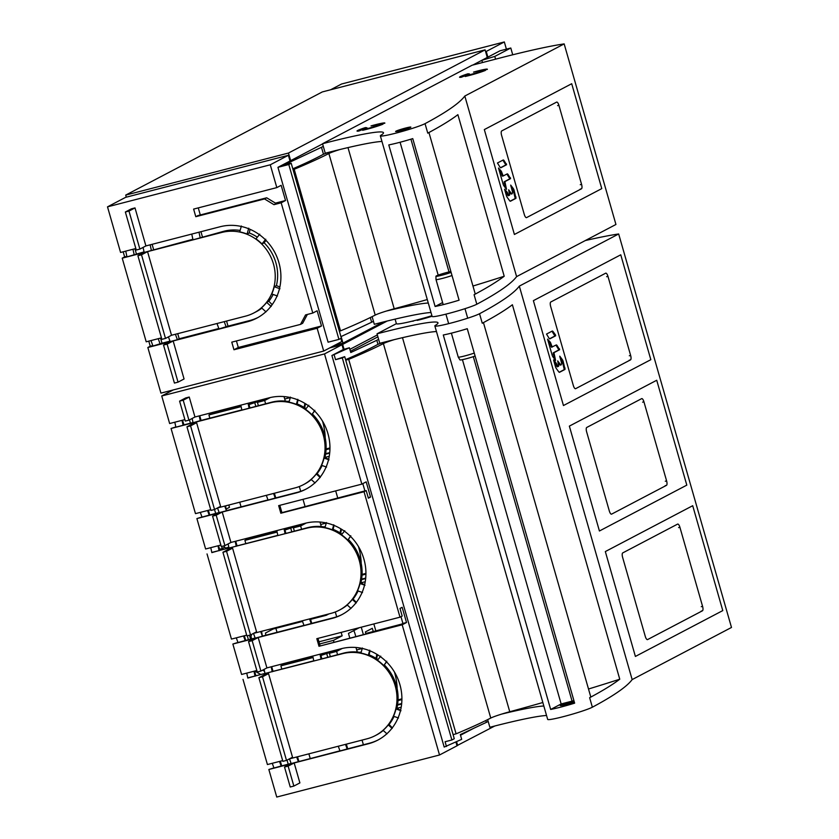 <?xml version="1.0" encoding="UTF-8"?>
<svg xmlns="http://www.w3.org/2000/svg" width="839" height="839" viewBox="0 0 839 839"><rect width="100%" height="100%" fill="white"/><g stroke="black" fill="none" stroke-linecap="round" stroke-linejoin="round"><path stroke-width="1.26" d="M254.72 671.053L260.793 674.504M288.207 764.193L287.032 760.124M189.478 419.878L190.422 423.192M224.097 546.724L226.394 548.643M277.038 632.333L275.884 628.306M239.723 502.204L241.066 506.882M264.474 671.21L262.617 670.162M283.047 663.733L283.288 664.582L280.876 665.841L281.799 669.082M310.22 758.508L308.878 753.831M247.274 635.794L248.407 639.727M250.599 639.161L249.477 635.228M249.917 636.78L250.955 636.507L251.648 638.899M250.955 636.507L251.7 634.336M223.856 545.885L224.307 547.479L222.262 548.549L221.664 546.451M215.665 513.437L214.543 509.504M211.092 412.83L211.334 413.669L208.921 414.938L209.855 418.168M229.896 504.742L228.869 505.288L229.456 507.354L226.457 508.927M276.975 531.465L247.316 539.12L247.075 538.281M247.316 539.12L244.904 540.389L245.827 543.62M272.906 628.38L273.094 629.03L302.533 621.426M265.795 635.238L265.491 633.026L273.094 629.03M318.956 641.814L342.144 635.826L333.461 640.388L333.953 642.129M319.575 643.974L333.461 640.388M342.144 635.826L341.158 632.386M336.68 616.78L335.306 611.977M310.566 619.35L326.266 615.291L326.077 614.641M328.888 613.917L326.266 615.291M325.196 501.47L324.41 501.68M303.875 523.599L300.488 525.382L284.788 529.44M293.251 527.249L284.956 530.038M277.101 532.073L244.904 540.389M290.839 528.518L291.762 531.748M300.247 524.543L300.488 525.382M267.903 398.147L264.505 399.93L248.816 403.989M257.279 401.797L248.984 404.587M241.129 406.611L208.921 414.938M254.867 403.066L255.79 406.296M241.003 406.003L211.334 413.669M264.264 399.091L264.505 399.93M377.361 334.929L349.863 349.36M330.346 347.577L342.658 344.399L344.021 349.16M219.157 512.535L209.74 514.968L208.397 510.301L210.725 509.703L195.477 513.636L171.062 428.477L270.536 402.783A44.415 41.709 62.3 0 1 321.694 430.344A44.415 41.709 62.3 0 1 303.382 484.69A44.415 41.709 62.3 0 1 294.95 487.931L217.511 507.941L219.199 512.65L226.436 510.783L225.576 505.865M219.566 549.251L222.262 548.549M228.827 547.238L226.184 547.919M387.167 321.033L342.658 344.399M494.716 726.029L456.961 745.651M456.594 741.728L457.664 745.472M473.657 728.325L460.506 735.226M363.392 744.77L362.049 740.092M363.35 634.525L361.252 627.194M339.847 649.061L336.46 650.844L320.76 654.892M329.224 652.711L320.938 655.49M313.073 657.524L280.876 665.841M326.811 653.969L327.734 657.21M312.947 656.916L283.288 664.582M336.219 649.994L336.46 650.844M361.987 582.581L362.312 583.724M375.83 630.865L373.848 623.943M365.93 633.865L365.385 631.935L372.317 628.296L373.25 631.536L365.814 633.455M359.291 627.698L348.458 633.393L349.79 638.039M326.014 457.129L326.34 458.262M337.792 498.219L335.694 490.888M299.334 486.526L300.708 491.329M303.005 499.331L305.102 506.662M397.959 708.032L398.284 709.175M398.043 699.852L401.912 698.845M396.868 708.315L401.199 707.204M397.518 705.096L401.64 704.036M373.25 631.536L391.331 626.859M362.07 574.39L365.94 573.394M360.896 582.864L365.227 581.742M361.536 579.644L365.668 578.574M326.098 448.938L329.968 447.942M324.924 457.412L329.255 456.29M325.563 454.193L329.685 453.123M377.519 630.425L401.661 624.09M337.551 654.672L336.617 651.41L342.249 648.453M355.967 647.477L357.141 651.578A10.907 3.66 75.5 0 0 357.267 652.018M331.688 652.071L329.381 653.277L336.617 651.41M330.325 656.538L329.381 653.277M301.579 529.22L300.645 525.959L306.277 523.001M319.984 522.026L321.159 526.126A10.907 3.66 75.5 0 0 321.295 526.556M295.716 526.619L293.409 527.825L300.645 525.959M294.353 531.087L293.409 527.825M265.606 403.758L264.673 400.497L270.305 397.55M284.012 396.574L285.187 400.664A10.907 3.66 75.5 0 0 285.323 401.105M259.733 401.168L257.437 402.374L264.673 400.497M258.37 405.636L257.437 402.374M196.599 422.699L190.568 425.866L186.95 426.799L192.98 423.632L196.599 422.699L220.584 506.337L214.553 509.504L190.568 425.866M186.95 426.799L210.935 510.437L214.553 509.504M175.823 426.957L171.062 428.477M293.86 786.07L299.89 782.902L294.164 762.945L288.134 766.112L293.86 786.07L290.242 787.003L284.515 767.045L290.546 763.878L268.847 769.489L276.744 797.05L439.521 754.995L402.185 624.782L406.527 622.507L402.164 607.3L399.993 608.443L402.175 616.046L400.004 617.179L316.806 638.678L318.988 646.282L399.647 625.149L402.909 623.44L400.969 616.675M320.068 645.715L317.971 638.374M279.817 505.319L281.914 512.65L366.203 490.584L364.032 491.727L280.834 513.227L278.653 505.623L361.85 484.124L366.192 481.848L370.544 497.055L368.227 497.653M201.979 516.981L196.892 518.575L205.618 548.989L220.856 545.056M347.273 605.013A44.415 41.709 -117.7 0 1 340.435 609.565L339.355 610.142A44.415 41.709 62.3 0 0 357.666 555.796A44.415 41.709 62.3 0 0 306.508 528.234L211.806 552.419M256.828 670.508L241.59 674.451L232.864 644.037L237.951 642.433M383.245 730.465A44.415 41.709 -117.7 0 1 376.417 735.027L375.327 735.593A44.415 41.709 62.3 0 0 393.638 681.247A44.415 41.709 62.3 0 0 342.48 653.686L247.778 677.87M268.847 769.489L273.923 767.884M254.511 671.106L255.853 675.783L264.956 673.423M271.689 666.669L273.032 671.347L313.786 660.807M280.341 761.204L281.684 765.881L291.102 763.448M375.327 735.593A44.415 41.709 62.3 0 1 366.895 738.844L289.465 758.855L291.154 763.563L339.942 750.832M298.862 761.445L297.53 756.768M182.566 420.203L183.898 424.87L193.012 422.52M199.745 415.756L201.087 420.433L241.842 409.904M267.987 499.918L226.918 510.532M218.539 545.654L219.87 550.332L228.984 547.972M235.717 541.218L237.059 545.885L277.814 535.355M339.355 610.142A44.415 41.709 62.3 0 1 330.923 613.393L253.493 633.393L255.171 638.112L262.408 636.245L261.548 631.316M262.89 635.983L303.959 625.37M244.369 635.752L245.712 640.43L255.129 637.997M328.657 459.227L324.861 457.654A44.415 41.709 -117.7 0 0 312.328 413.952L314.594 410.984M306.025 408.698A44.415 41.709 -117.7 0 0 297.142 403.937L298.065 399.951M289.151 401.629A44.415 41.709 -117.7 0 0 271.616 402.206L241.884 410.103L240.814 405.153M248.575 403.139L249.917 407.817M306.319 488.959A49.574 46.554 62.3 0 1 297.457 492.304L275.748 497.915L274.405 493.238M303.382 484.69L304.463 484.113A44.415 41.709 -117.7 0 0 311.3 479.562M320.362 476.909L317.121 473.595A44.415 41.709 -117.7 0 0 322.103 465.509M378.263 739.872A49.574 46.554 62.3 0 1 369.401 743.218L347.692 748.828L346.36 744.151M392.306 727.822L389.065 724.497A44.415 41.709 -117.7 0 0 394.047 716.412M400.602 710.14L396.805 708.567A44.415 41.709 -117.7 0 0 384.272 664.855L386.548 661.898M377.969 659.601A44.415 41.709 -117.7 0 0 369.097 654.85L370.009 650.865M361.095 652.543A44.415 41.709 -117.7 0 0 343.56 653.12L313.828 661.017L312.758 656.056M320.519 654.053L321.861 658.72M342.291 614.421A49.574 46.554 62.3 0 1 333.429 617.766L311.72 623.367L310.388 618.7M356.334 602.371L353.093 599.046A44.415 41.709 -117.7 0 0 358.075 590.96M364.629 584.678L360.833 583.105A44.415 41.709 -117.7 0 0 348.3 539.404L350.566 536.436M341.997 534.149A44.415 41.709 -117.7 0 0 333.125 529.388L334.037 525.403M325.123 527.091A44.415 41.709 -117.7 0 0 307.588 527.668L277.856 535.555L276.786 530.605M284.547 528.601L285.889 533.268M364.902 490.92L362.815 483.621M281.914 512.65L280.834 513.227M370.544 497.055L368.373 498.188L366.203 490.584M294.164 762.945L368.311 743.784A49.574 46.554 -117.7 0 0 377.728 740.155A49.574 46.554 -117.7 0 0 382.951 736.925A49.574 46.554 -117.7 0 0 386.401 734.177A49.574 46.554 -117.7 0 0 399.899 684.582A49.574 46.554 -117.7 0 0 361.777 648.327A49.574 46.554 -117.7 0 0 357.351 647.614A49.574 46.554 -117.7 0 0 341.064 648.746L266.907 667.907L260.877 671.074L257.258 672.008L248.543 641.594L252.161 640.66L260.877 671.074M194.963 416.993L188.932 420.161L185.314 421.094L179.588 401.136L185.618 397.969L189.236 397.036L194.963 416.993L269.109 397.833A49.574 46.554 -117.7 0 1 285.396 396.711A49.574 46.554 -117.7 0 1 289.833 397.424A49.574 46.554 -117.7 0 1 327.955 433.679A49.574 46.554 -117.7 0 1 314.447 483.264A49.574 46.554 -117.7 0 1 311.007 486.012A49.574 46.554 -117.7 0 1 305.774 489.252A49.574 46.554 -117.7 0 1 296.366 492.881L222.22 512.042L230.935 542.455L305.092 523.295A49.574 46.554 -117.7 0 1 321.368 522.162A49.574 46.554 -117.7 0 1 325.805 522.875A49.574 46.554 -117.7 0 1 363.927 559.131A49.574 46.554 -117.7 0 1 350.419 608.726A49.574 46.554 -117.7 0 1 346.979 611.474A49.574 46.554 -117.7 0 1 341.746 614.704A49.574 46.554 -117.7 0 1 332.338 618.333L258.192 637.493L266.907 667.907M173.233 389.946L161.738 395.977L169.646 423.538L184.884 419.605M161.738 395.977L324.515 353.922L361.85 484.124M364.032 491.727L400.004 617.179M402.185 624.782L318.988 646.282M284.515 767.045L288.134 766.112M272.266 763.301L273.965 768L281.684 765.881M338.274 746.238L339.984 750.947L347.692 748.828M243.006 679.391L267.421 764.549L282.67 760.606M298.38 761.697L296.681 756.988M281.201 766.133L279.492 761.424M273.032 671.347L264.998 673.633L264.086 669.386M255.853 675.783L247.82 678.069L246.75 673.119M272.235 671.756L271.165 666.806M321.064 659.139L319.995 654.189M255.056 676.203L253.986 671.242M236.294 637.839L237.993 642.548L245.712 640.43M302.302 620.787L304.012 625.495L311.72 623.367M258.192 637.493L252.161 640.66M232.864 644.037L254.574 638.427L248.543 641.594M207.034 553.939L231.449 639.087L246.697 635.154M262.408 636.245L260.709 631.536M245.229 640.681L243.52 635.972M237.059 545.885L229.026 548.171L228.114 543.934M219.87 550.332L211.848 552.618L210.778 547.657M236.262 546.304L235.193 541.354M230.935 542.455L224.904 545.612L216.189 515.198L212.571 516.132L221.286 546.546L224.904 545.612M219.084 550.741L218.004 545.79M266.33 495.335L268.029 500.034L275.748 497.915M200.311 512.388L202.021 517.097L209.74 514.968M196.892 518.575L218.601 512.975L212.571 516.132M222.22 512.042L216.189 515.198M275.265 498.167L273.566 493.458M226.436 510.783L224.726 506.074M209.257 515.23L207.548 510.521M314.835 410.302L312.328 413.952M311.531 414.372A44.415 41.709 -117.7 0 0 305.522 409.317L308.815 405.247M297.793 399.291L296.356 404.356L297.142 403.937M296.356 404.356A44.415 41.709 -117.7 0 0 288.994 402.175L290.441 397.109M315.055 482.949L311.154 479.426A44.415 41.709 -117.7 0 0 316.324 474.004L320.225 477.527M317.121 473.595L316.324 474.004M326.549 467.082L321.578 465.32A44.415 41.709 -117.7 0 0 324.064 458.073L329.035 459.835M324.861 457.654L324.064 458.073M174.806 422.206L175.875 427.156L183.101 425.289L182.032 420.339M201.087 420.433L193.054 422.72L192.141 418.483M183.898 424.87L183.101 425.289M200.29 420.853L199.221 415.892M249.12 408.236L248.05 403.276M455.923 742.043L457.003 745.808L439.521 754.995M329.685 347.923L341.997 344.735L343.361 349.496L331.908 355.505L444.188 747.077L461.681 739.337L460.317 734.586L486.379 722.358L485.844 720.523M324.515 353.922L341.997 344.735M406.527 622.507L402.909 623.44M377.99 344.357L376.816 340.288L350.765 352.527L349.402 347.766L343.361 349.496M349.402 347.766L331.908 355.505M350.408 351.268L377.896 336.838M446.453 746.49L445.089 741.739L451.864 739.988L342.312 357.917L344.724 356.659L335.537 359.669L334.174 354.918M335.537 359.669L342.312 357.917M451.864 739.988L454.277 738.719L344.724 356.659M378.62 339.344L376.816 340.288M488.172 721.414L486.379 722.358M189.236 397.036L183.206 400.203L179.588 401.136M188.932 420.161L183.206 400.203M351.027 608.401L347.126 604.888A44.415 41.709 -117.7 0 0 352.296 599.466L356.197 602.979M350.807 535.754L348.3 539.404M347.503 539.823A44.415 41.709 -117.7 0 0 341.494 534.768L344.787 530.709M333.765 524.742L332.328 529.808L333.125 529.388M332.328 529.808A44.415 41.709 -117.7 0 0 324.966 527.626L326.413 522.561M353.093 599.046L352.296 599.466M362.521 592.544L357.55 590.771A44.415 41.709 -117.7 0 0 360.036 583.524L365.007 585.286M360.833 583.105L360.036 583.524M232.571 548.15L256.556 631.788L250.525 634.955L246.907 635.889L222.922 552.251L228.953 549.084L232.571 548.15L226.54 551.317L222.922 552.251M226.54 551.317L250.525 634.955M285.092 533.688L284.022 528.738M311.238 623.618L309.539 618.92M386.999 733.863L383.098 730.339A44.415 41.709 -117.7 0 0 388.268 724.917L392.18 728.441M386.779 661.216L384.272 664.855M383.486 665.275A44.415 41.709 -117.7 0 0 377.466 660.23L380.759 656.161M369.737 650.194L368.3 655.269L369.097 654.85M368.3 655.269A44.415 41.709 -117.7 0 0 360.948 653.078L362.385 648.012M389.065 724.497L388.268 724.917M398.494 717.995L393.522 716.233A44.415 41.709 -117.7 0 0 396.008 708.976L400.979 710.748M396.805 708.567L396.008 708.976M268.543 673.612L292.528 757.239L286.498 760.407L282.879 761.34L258.894 677.702L264.925 674.546L268.543 673.612L262.513 676.769L286.498 760.407M262.513 676.769L258.894 677.702M347.21 749.08L345.511 744.371M359.931 652.343L361.252 651.997M376.061 658.353L376.826 654.284M376.69 658.751A25.233 8.463 -104.5 0 1 377.036 656.769A25.233 8.463 -104.5 0 1 377.634 654.777M394.487 672.102A25.233 8.463 -104.5 0 1 397.141 688.704M323.959 526.892L325.28 526.546M340.078 532.901L340.854 528.832M340.718 533.3A25.233 8.463 -104.5 0 1 341.053 531.307A25.233 8.463 -104.5 0 1 341.651 529.325M358.515 546.64A25.233 8.463 -104.5 0 1 361.169 563.242M287.987 401.43L289.308 401.094M304.106 407.439L304.882 403.381M304.746 407.838A25.233 8.463 -104.5 0 1 305.081 405.856A25.233 8.463 -104.5 0 1 305.679 403.874M322.543 421.188A25.233 8.463 -104.5 0 1 325.196 437.79M353.639 630.666A3.964 1.332 -104.5 0 1 354.887 633.33L355.788 636.486M547.836 340.089L549.409 342.27A2.957 0.996 -104.5 0 1 550.248 344.137L551.517 347.231L552.251 347.031L551.013 343.938A2.957 0.996 75.5 0 0 550.174 342.071L547.563 339.134L552.125 355.054A2.957 0.996 75.5 0 0 552.964 356.921L555.565 360.392L553.939 352.695L559.634 349.706L557.065 345.479A2.957 0.996 75.5 0 0 556.257 344.955A2.957 0.996 75.5 0 0 556.184 344.986L551.517 347.231M555.785 345.196A2.957 0.996 -104.5 0 1 556.299 345.678L558.879 349.894L553.174 352.894L554.537 359.102M560.012 357.645L561.585 359.816A2.957 0.996 -104.5 0 1 562.424 361.693L564.28 369.59L559.204 372.264M553.918 361.305L555.491 363.476A2.957 0.996 -104.5 0 1 556.33 365.343L557.106 366.811L557.862 366.622M557.987 362.396L559.571 364.577A2.957 0.996 75.5 0 0 560.368 365.101A2.957 0.996 75.5 0 0 560.442 365.08L561.05 364.923M551.8 331.29A2.957 0.996 -104.5 0 1 552.314 331.783L554.894 335.999L549.597 338.778M650.833 359.679L620.755 254.804L533.384 300.656L563.451 405.541L650.833 359.679M550.783 301.998A3.964 1.332 75.5 0 0 550.657 306.434L573.331 385.51A3.964 1.332 75.5 0 0 575.533 388.719A3.964 1.332 75.5 0 0 575.627 388.677L630.509 359.879A3.964 1.332 75.5 0 0 630.634 355.442L607.96 276.367A3.964 1.332 75.5 0 0 605.758 273.157A3.964 1.332 75.5 0 0 605.664 273.199L550.783 301.998M561.585 359.816L562.34 359.627A2.957 0.996 75.5 0 1 563.179 361.494L565.035 369.401L559.561 372.275A2.957 0.996 75.5 0 1 559.487 372.296A2.957 0.996 75.5 0 1 558.69 371.771L556.267 368.426A2.957 0.996 75.5 0 1 555.428 366.559L553.593 359.941M562.34 359.627L559.749 356.156L561.648 363.339L561.207 364.881A2.957 0.996 -104.5 0 1 561.134 364.913A2.957 0.996 -104.5 0 1 560.326 364.388L557.715 360.896L558.659 366.213L557.893 366.612L557.096 365.143A2.957 0.996 75.5 0 0 556.257 363.277L553.792 359.889M554.768 335.17L555.533 334.971L555.649 335.799L549.965 338.788A2.957 0.996 75.5 0 1 549.891 338.82A2.957 0.996 75.5 0 1 549.084 338.295L546.514 334.069L552.198 331.08A2.957 0.996 75.5 0 1 552.272 331.059A2.957 0.996 75.5 0 1 553.069 331.583L552.314 331.783M555.533 334.971L553.069 331.583M686.805 485.131L656.727 380.256L569.356 426.118L599.424 530.993L686.805 485.131M586.755 427.45A3.964 1.332 75.5 0 0 586.639 431.886L609.313 510.961A3.964 1.332 75.5 0 0 611.505 514.171A3.964 1.332 75.5 0 0 611.61 514.129L666.491 485.33A3.964 1.332 75.5 0 0 666.606 480.894L643.933 401.818A3.964 1.332 75.5 0 0 641.73 398.609A3.964 1.332 75.5 0 0 641.636 398.651L586.755 427.45M722.778 610.593L692.71 505.707L605.328 551.569L635.396 656.444L722.778 610.593M622.727 552.911A3.964 1.332 75.5 0 0 622.611 557.337L645.285 636.413A3.964 1.332 75.5 0 0 647.477 639.622A3.964 1.332 75.5 0 0 647.582 639.58L702.463 610.782A3.964 1.332 75.5 0 0 702.579 606.345L679.905 527.27A3.964 1.332 75.5 0 0 677.702 524.071A3.964 1.332 75.5 0 0 677.608 524.102L622.727 552.911M585.307 240.552A118.97 8.789 164 0 1 618.668 233.976L731.493 627.457L632.155 679.59L519.32 286.12A914.185 67.571 164 0 1 509.661 295.255A914.185 67.571 164 0 1 479.541 313.734A23.817 1.762 164 0 1 450.501 323.183A23.817 1.762 164 0 1 434.854 325.952A23.817 1.762 164 0 1 435.514 325.28A88.242 6.523 -16 0 0 437.979 322.805A88.242 6.523 -16 0 0 380.004 333.041A88.242 6.523 -16 0 0 377.036 333.807L396.386 323.655M618.668 233.976L519.32 286.12M487.669 719.621L489.861 727.277A88.242 6.523 164 0 1 546.556 715.499M434.854 325.952L547.678 719.422A23.817 1.762 -16 0 0 563.326 716.653A23.817 1.762 -16 0 0 592.365 707.204A914.185 67.571 -16 0 0 622.486 688.725A914.185 67.571 -16 0 0 632.155 679.59M379.847 343.623L377.036 333.807M417.151 320.383A14.473 1.07 -16 0 0 421.052 319.428A14.473 1.07 -16 0 0 432.064 316.219M411.907 321.243A14.473 1.07 -16 0 0 413.365 321.117M543.829 705.998A88.242 6.523 -16 0 0 501.67 714.094A17.85 1.321 164 0 1 509.755 711.745A198.287 14.651 -16 0 0 542.833 702.516M379.763 343.319A88.242 6.523 164 0 1 383.14 342.438A88.242 6.523 164 0 1 394.299 339.627A88.242 6.523 164 0 1 436.458 331.541M588.506 689.008A198.287 14.651 -16 0 0 619.759 679.212A914.185 67.571 164 0 1 589.639 697.702A23.817 1.762 -16 0 0 590.74 696.789L483.442 322.606M574.642 703.155L467.271 328.699A23.817 1.762 -16 0 1 453.228 332.684A23.817 1.762 -16 0 1 443.286 334.992L550.667 709.458A23.817 1.762 164 0 0 560.599 707.151A23.817 1.762 164 0 0 574.642 703.155M479.541 313.734L482.268 323.235A914.185 67.571 -16 0 0 512.388 304.756L619.759 679.212M453.102 734.607L456.08 733.831A409.264 30.246 -16 0 0 490.763 718.058A17.85 1.321 164 0 1 501.67 714.094M394.299 339.627A17.85 1.321 -16 0 0 383.381 343.591A409.264 30.246 164 0 1 348.699 359.375L345.72 360.141M345.584 359.648A396.574 29.313 -16 0 0 377.204 344.735A11.893 0.881 164 0 1 379.543 343.738A27.76 2.056 164 0 1 383.14 342.438M456.08 733.831L348.699 359.375M462.425 359.658L561.155 703.952L572.072 701.131A13.896 1.028 164 0 1 573.928 700.67M561.155 703.952L550.667 709.458M574.086 701.215A7.929 0.587 -16 0 0 570.258 702.086A7.929 0.587 -16 0 0 560.221 705.536A7.929 0.587 -16 0 0 565.434 704.613A7.929 0.587 -16 0 0 574.264 701.844M498.786 169.017L500.359 171.198A2.957 0.996 -104.5 0 1 501.198 173.065L502.435 176.159L503.19 175.959M506.735 174.124A2.957 0.996 -104.5 0 1 507.249 174.606L509.829 178.822L504.124 181.822L505.487 188.02M510.951 186.573L512.535 188.744A2.957 0.996 -104.5 0 1 513.374 190.61L515.219 198.518L510.143 201.182M504.858 190.222L506.441 192.404A2.957 0.996 -104.5 0 1 507.28 194.27L508.046 195.739L508.812 195.539M508.927 191.313L510.511 193.505A2.957 0.996 75.5 0 0 511.318 194.029A2.957 0.996 75.5 0 0 511.391 194.008L512 193.851M502.75 160.218A2.957 0.996 -104.5 0 1 503.264 160.7L505.833 164.926L500.547 167.706M516.604 276.618L615.941 224.474L564.165 43.901L464.816 96.034L516.604 276.618A914.185 67.571 -16 0 1 506.934 285.742A914.185 67.571 -16 0 1 476.814 304.232A23.817 1.762 -16 0 1 461.817 309.685A23.817 1.762 -16 0 1 447.774 313.681A23.817 1.762 -16 0 1 437.843 315.988A23.817 1.762 -16 0 1 432.127 316.439L380.35 135.866A23.817 1.762 164 0 1 381.011 135.194A88.242 6.523 -16 0 0 383.318 133.349A88.242 6.523 -16 0 0 383.475 132.719A88.242 6.523 -16 0 0 325.501 142.955A88.242 6.523 -16 0 0 322.533 143.731L325.259 153.233A88.242 6.523 164 0 1 328.636 152.352A88.242 6.523 164 0 1 339.795 149.552A88.242 6.523 164 0 1 381.944 141.455M372.117 316.649L374.309 324.305A88.242 6.523 164 0 1 431.005 312.528M464.816 96.034A914.185 67.571 164 0 1 455.158 105.169A914.185 67.571 164 0 1 425.037 123.648A23.817 1.762 164 0 1 410.04 129.112A23.817 1.762 164 0 1 395.998 133.107A23.817 1.762 164 0 1 386.055 135.404A23.817 1.762 164 0 1 380.35 135.866M425.037 123.648L427.764 133.149A914.185 67.571 -16 0 0 457.884 114.67L504.208 276.241A914.185 67.571 164 0 1 474.087 294.72A23.817 1.762 -16 0 0 475.189 293.807L428.939 132.52M435.116 306.487L388.782 144.916A23.817 1.762 -16 0 0 398.724 142.609A23.817 1.762 -16 0 0 412.757 138.613L459.09 300.184A23.817 1.762 164 0 1 445.048 304.179A23.817 1.762 164 0 1 435.116 306.487L442.604 302.554M428.278 303.026A88.242 6.523 -16 0 0 386.129 311.122A17.85 1.321 164 0 1 394.204 308.773A198.287 14.651 -16 0 0 427.282 299.544M564.165 43.901A118.97 8.789 164 0 0 501.03 57.755L472.095 65.232L322.533 143.731M405.646 128.031A7.929 0.587 -16 0 0 395.609 131.492A7.929 0.587 -16 0 0 400.822 130.569A7.929 0.587 -16 0 0 410.858 127.119A7.929 0.587 -16 0 0 405.646 128.031M471.172 74.356L465.173 76.496A14.473 1.07 -16 0 0 485.487 70.371L471.172 74.356L471.34 74.944M473.542 72.102L487.291 69.417A14.473 1.07 -16 0 0 487.386 69.238A14.473 1.07 -16 0 0 477.852 70.927A14.473 1.07 -16 0 0 473.542 72.102M367.021 127.769L365.416 127.591A14.473 1.07 -16 0 0 357.026 131.031A14.473 1.07 -16 0 0 358.851 131.041L367.021 127.769M371.016 125.902L384.765 123.228A14.473 1.07 -16 0 0 384.86 123.05A14.473 1.07 -16 0 0 375.327 124.738A14.473 1.07 -16 0 0 371.016 125.902M469.546 73.958L467.942 73.79A14.473 1.07 -16 0 0 461.45 76.097A14.473 1.07 -16 0 0 459.552 77.219A14.473 1.07 -16 0 0 461.377 77.23L469.546 73.958M375.358 126.144L362.647 130.297A14.473 1.07 -16 0 0 366.538 129.353A14.473 1.07 -16 0 0 382.962 124.172L375.358 126.144L375.536 126.783M292.801 168.817A396.574 29.313 -16 0 0 322.7 154.649A11.893 0.881 164 0 1 325.039 153.652A27.76 2.056 164 0 1 328.636 152.352M339.795 149.552A17.85 1.321 -16 0 0 328.878 153.516A409.264 30.246 164 0 1 294.195 169.289L293.021 169.593M339.355 331.164L340.529 330.86A409.264 30.246 -16 0 0 375.211 315.086A17.85 1.321 164 0 1 386.129 311.122M340.529 330.86L294.195 169.289M472.955 286.036A198.287 14.651 -16 0 0 504.208 276.241M400.088 142.252L438.189 275.14M477.884 72.332L478.062 72.972M365.416 127.591L365.615 128.294M467.942 73.79L468.141 74.482M368.814 128.745L368.646 128.168M571.705 83.722L601.773 188.607L514.401 234.469L484.323 129.584L571.705 83.722M501.722 130.926A3.964 1.332 75.5 0 0 501.607 135.362L524.281 214.438A3.964 1.332 75.5 0 0 526.483 217.637A3.964 1.332 75.5 0 0 526.577 217.605L581.458 188.796A3.964 1.332 75.5 0 0 581.574 184.36L558.9 105.295A3.964 1.332 75.5 0 0 556.697 102.085A3.964 1.332 75.5 0 0 556.603 102.117L501.722 130.926M504.585 189.257L506.368 195.487A2.957 0.996 75.5 0 0 507.207 197.354L509.63 200.699A2.957 0.996 75.5 0 0 510.437 201.224A2.957 0.996 75.5 0 0 510.511 201.192L515.985 198.329L514.129 190.422A2.957 0.996 75.5 0 0 513.29 188.555L510.689 185.083L512.587 192.267L512.147 193.809A2.957 0.996 -104.5 0 1 512.073 193.84A2.957 0.996 -104.5 0 1 511.276 193.306L508.665 189.824L509.609 195.141L508.843 195.539L508.035 194.071A2.957 0.996 75.5 0 0 507.196 192.204L504.585 189.257M498.502 168.052L503.075 183.982A2.957 0.996 75.5 0 0 503.914 185.849L506.504 189.32L504.879 181.623L510.584 178.623L508.004 174.407A2.957 0.996 75.5 0 0 507.207 173.883A2.957 0.996 75.5 0 0 507.134 173.914L503.222 175.959L501.953 172.865A2.957 0.996 75.5 0 0 501.114 170.999L498.502 168.052M503.148 160.008L497.454 162.997L500.034 167.213A2.957 0.996 75.5 0 0 500.831 167.737A2.957 0.996 75.5 0 0 500.904 167.716L506.599 164.727L504.019 160.511A2.957 0.996 75.5 0 0 503.222 159.987A2.957 0.996 75.5 0 0 503.148 160.008M288.48 153.044L485.089 49.858L322.323 91.923L125.714 195.099L288.48 153.044L290.661 160.648L289.958 160.826M126.301 197.165L125.714 195.099M334.782 345.249L342.994 343.13L341.106 336.565M383.203 322.029L342.994 343.13M485.089 49.858L487.27 57.461L472.829 65.043M135.834 248.522L120.585 252.466L107.507 206.845L125.598 197.354L288.375 155.288L290.011 160.994L322.575 143.899L290.661 160.648M261.862 308.144A43.618 40.964 -117.7 0 1 256.367 311.647L253.955 312.905A43.618 40.964 62.3 0 0 273.472 264.002A43.618 40.964 62.3 0 0 221.695 232.466L147.549 251.627L171.523 335.264L165.493 338.421L161.875 339.365L137.9 255.727L143.93 252.56L122.221 258.171L146.206 341.798L161.445 337.865M147.549 251.627L141.508 254.794L165.493 338.421M171.523 335.264L245.68 316.104A43.618 40.964 62.3 0 0 253.955 312.905M191.753 234.071L193.001 239.818L224.107 231.197A43.618 40.964 -117.7 0 1 240.132 230.431M143.081 247.411L144.172 252.434L192.876 239.272M125.745 251.134L126.983 256.87L144.046 251.889M123.176 251.794L124.633 256.902L126.867 256.325M124.633 256.902L122.221 258.171M141.508 254.794L137.9 255.727M148.786 341.137L150.254 346.234L147.842 347.503L169.541 341.893L163.511 345.06L167.129 344.126L178.036 382.144L174.418 383.077L163.511 345.06M273.944 204.674L276.115 203.531L266.697 197.794L197.973 215.56L195.802 216.693L264.526 198.937L273.944 204.674L281.18 202.807L312.79 313.052L305.553 314.919L300.509 324.389L231.774 342.155L233.955 349.758L317.152 328.259L323.697 351.069L160.92 393.124L147.842 347.503M152.803 345.584L150.254 346.234M150.989 340.571L152.971 346.025L162.011 343.203L160.543 338.096M169.992 341.137L162.011 343.203M168.44 336.879L170.149 341.578L177.386 339.711L179.189 338.767L177.732 333.66M218.822 328.521L179.189 338.767M217.007 323.508L218.979 328.961L228.019 326.14L226.561 321.043M257.919 317.52A49.574 46.554 62.3 0 1 249.728 320.54L228.019 326.14M167.129 344.126L173.159 340.959L247.316 321.798A49.574 46.554 -117.7 0 0 256.724 318.18A49.574 46.554 -117.7 0 0 261.957 314.94A49.574 46.554 -117.7 0 0 265.397 312.192A49.574 46.554 -117.7 0 0 278.905 262.597A49.574 46.554 -117.7 0 0 240.783 226.352A49.574 46.554 -117.7 0 0 236.346 225.628A49.574 46.554 -117.7 0 0 220.059 226.761L145.913 245.921L135.006 207.904L131.387 208.838L125.357 212.005L136.264 250.022L139.882 249.089L128.975 211.071L135.006 207.904M173.159 340.959L184.066 378.976L178.036 382.144M107.507 206.845L270.273 164.79L288.375 155.288M195.802 216.693L193.62 209.089L276.818 187.6L270.273 164.79M145.913 245.921L139.882 249.089M125.357 212.005L128.975 211.071M226.215 327.095L224.233 321.641M177.386 339.711L175.403 334.258M160.197 344.147L158.225 338.694M265.994 311.877L261.495 307.808A43.618 40.964 -117.7 0 0 266.666 302.397L271.175 306.455M272.172 304.672L268.837 301.253L266.666 302.397M268.837 301.253A43.618 40.964 -117.7 0 0 271.993 296.597A43.618 40.964 -117.7 0 0 273.147 294.468M277.489 296.01L271.763 293.975A43.618 40.964 -117.7 0 0 274.248 286.728L279.974 288.763M279.859 287.011L276.419 285.585L274.248 286.728M276.419 285.585A43.618 40.964 -117.7 0 0 275.884 262.733A43.618 40.964 -117.7 0 0 264.138 242.786L265.994 240.363M265.774 239.23L261.967 243.918L264.138 242.786M261.967 243.918A43.618 40.964 -117.7 0 0 255.958 238.874L259.754 234.175M257.321 237.175A43.618 40.964 -117.7 0 0 254.458 235.413A43.618 40.964 -117.7 0 0 249.246 232.927L250.074 229.33M248.743 228.208L247.075 234.06L249.246 232.927M247.075 234.06A43.618 40.964 -117.7 0 0 239.723 231.879L241.38 226.027M200.941 231.7L202.409 236.808M200.238 237.951L198.99 232.204M152.111 244.317L153.568 249.424M151.398 250.567L150.16 244.82M134.932 248.763L136.39 253.86M134.219 255.004L132.982 249.267M340.875 338.379L341.788 341.567L323.697 351.069M312.79 313.052L317.132 310.776L321.494 325.983L238.297 347.472L236.43 340.949M281.18 202.807L285.522 200.521L275.444 203.122M276.818 187.6L281.159 185.314L285.522 200.521M290.011 160.994L277.94 167.328L288.794 164.517L291.206 163.259L283.257 165.304L323.298 146.416M291.206 163.259L341.358 338.127L338.935 339.396L328.091 342.197L277.94 167.328M317.152 328.259L321.494 325.983M233.955 349.758L238.297 347.472M300.509 324.389L302.68 323.256L307.368 314.447M198.277 207.894L200.301 214.952M264.526 198.937L266.697 197.794M373.439 321.285L371.646 322.228L370.293 317.541M340.928 336.649L371.646 322.228M323.476 154.282L321.494 147.36M338.935 339.396L288.794 164.517M485.592 51.609L486.242 51.441L487.879 57.146L499.939 50.822L510.794 48.012L494.79 56.412L495.576 59.17M506.399 49.144L504.333 41.95L486.242 51.441M504.333 41.95L341.567 84.005L330.535 89.794M512.734 54.787L510.794 48.012M494.79 56.412L481.848 60.314L482.488 62.547M481.848 60.314L487.879 57.146M395.085 319.124L396.386 323.676A29.743 2.202 -16 0 0 404.031 323.005A29.743 2.202 -16 0 0 431.917 315.716M475.105 356.03A9.061 0.671 -16 0 1 470.186 357.645A9.061 0.671 -16 0 1 459.94 359.91L458.251 357.11A9.911 0.734 -16 0 0 458.251 357.11A9.911 0.734 -16 0 0 469.462 354.624A9.911 0.734 -16 0 0 474.255 353.072M452.011 275.517A9.911 0.734 164 0 1 447.218 277.069A9.911 0.734 164 0 1 436.007 279.534A9.911 0.734 164 0 1 435.997 279.523L443.202 304.651M451.12 272.392A9.061 0.671 164 0 1 446.201 274.007A9.061 0.671 164 0 1 435.944 276.251A9.061 0.671 164 0 1 443.118 273.514A9.061 0.671 164 0 1 450.868 271.511M398.011 700.586L401.902 699.579M401.682 703.533L397.592 704.592M362.039 575.124L365.93 574.117M365.71 578.081L361.619 579.141M326.056 449.673L329.958 448.666M329.737 452.63L325.647 453.689M356.669 649.931L362.249 648.484M320.687 524.48L326.277 523.033M284.715 399.018L290.304 397.581M368.311 743.784L369.401 743.218M342.48 653.686L343.56 653.12M332.338 618.333L333.429 617.766M306.508 528.234L307.588 527.668M296.366 492.881L297.457 492.304M270.536 402.783L271.616 402.206M607.96 276.367L606.649 276.702M629.323 355.778L630.634 355.442M630.509 359.879L629.208 360.214M555.491 363.476L556.257 363.277M557.096 365.143L556.33 365.343M556.477 365.856L557.243 365.657M559.571 364.577L560.326 364.388M563.179 361.494L562.424 361.693M564.311 368.269L565.067 368.08M565.035 369.401L564.28 369.59M549.409 342.27L550.174 342.071M551.013 343.938L550.248 344.137M550.866 346.266L551.622 346.077M557.065 345.479L556.299 345.678M558.753 349.066L559.519 348.877M559.634 349.706L558.879 349.894M553.174 352.894L553.939 352.695M553.897 354.016L553.142 354.215M555.649 335.799L554.894 335.999M643.933 401.818L642.622 402.154M665.296 481.229L666.606 480.894M666.491 485.33L665.18 485.666M679.905 527.27L678.604 527.605M701.278 606.681L702.579 606.345M702.463 610.782L701.163 611.117M592.365 707.204L589.639 697.702M490.763 718.058L383.381 343.591M509.755 711.745L402.489 337.677M572.072 701.131L473.301 356.659M474.087 294.72L476.814 304.232M328.878 153.516L375.211 315.086M347.986 147.591L394.204 308.773M449.001 271.92L410.932 139.18M558.9 105.295L557.599 105.63M580.273 184.706L581.574 184.36M581.458 188.796L580.158 189.132M506.441 192.404L507.196 192.204M508.035 194.071L507.28 194.27M507.427 194.774L508.182 194.585M510.511 193.505L511.276 193.306M512.535 188.744L513.29 188.555M514.129 190.422L513.374 190.61M515.261 197.196L516.016 196.997M515.985 198.329L515.219 198.518M500.359 171.198L501.114 170.999M501.953 172.865L501.198 173.065M501.806 175.194L502.571 174.994M508.004 174.407L507.249 174.606M509.703 177.994L510.458 177.795M510.584 178.623L509.818 178.822M504.124 181.822L504.879 181.623M504.847 182.944L504.082 183.143M504.019 160.511L503.264 160.7M505.718 164.098L506.473 163.899M506.599 164.727L505.833 164.926M221.695 232.466L224.107 231.197M247.316 321.798L249.728 320.54M557.893 366.612L557.138 366.811M561.134 364.913L560.368 365.101M508.843 195.539L508.077 195.739M512.073 193.84L511.318 194.029M503.222 175.959L502.467 176.148M347.031 341.012L347.304 341.955M458.241 357.089L451.382 333.156M448.655 323.655L445.929 314.153M467.711 318.191L464.984 308.689M435.944 276.251L435.997 279.523"/></g></svg>
